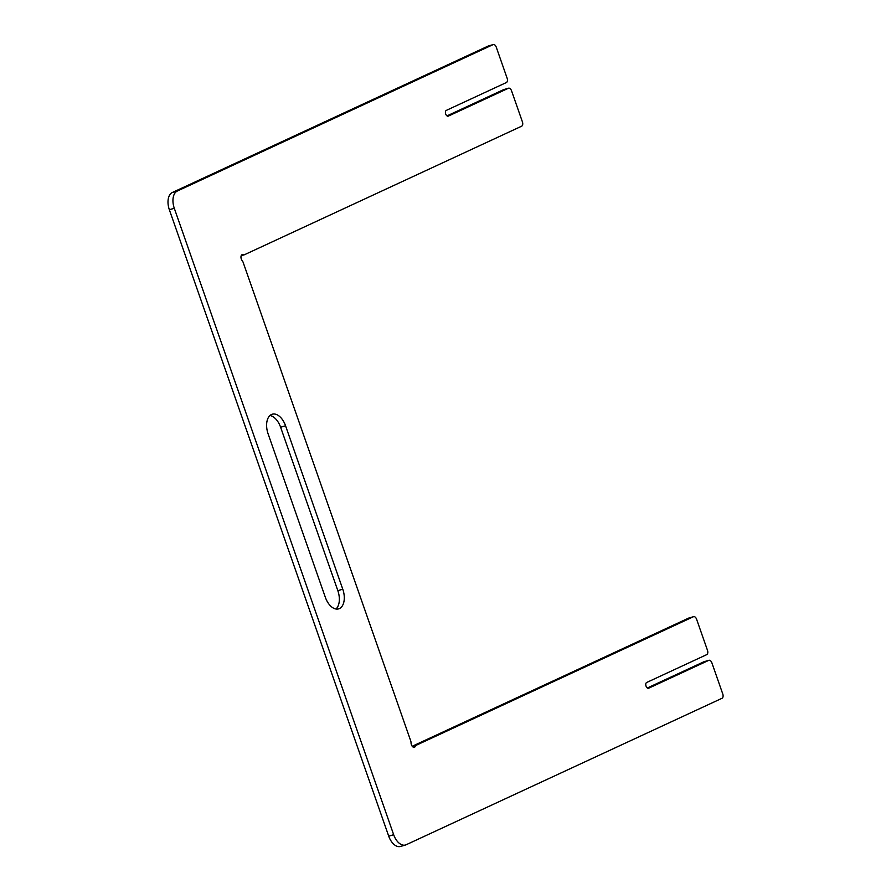 <?xml version="1.0" encoding="UTF-8"?>
<svg xmlns="http://www.w3.org/2000/svg" width="891" height="891" viewBox="0 0 891 891"><rect width="100%" height="100%" fill="white"/><g stroke="black" fill="none" stroke-linecap="round" stroke-linejoin="round"><path stroke-width="1.34" d="M388.721 836.159L393.666 834.711A14.468 8.487 73.7 0 0 405.483 845.002L400.538 846.45A14.468 8.487 -106.3 0 1 388.721 836.159L169.346 209.73A14.468 8.487 -106.3 0 1 172.319 192.512L488.145 46.065A3.642 2.138 -106.3 0 1 488.324 45.998L493.269 44.55A3.642 2.138 73.7 0 1 496.254 47.145L507.124 78.208A3.642 2.138 73.7 0 1 506.378 82.54L446.324 110.384A3.041 1.782 -106.3 0 0 445.656 113.881A3.041 1.782 -106.3 0 0 448.184 116.164A3.041 1.782 -106.3 0 0 448.329 116.108L448.028 116.198M412.232 746.268L688.498 618.165A3.642 2.138 -106.3 0 1 688.665 618.098L693.621 616.65A3.642 2.138 73.7 0 1 696.595 619.245L707.476 650.307A3.642 2.138 73.7 0 1 706.719 654.64L646.677 682.484A3.041 1.782 -106.3 0 0 645.997 685.981A3.041 1.782 -106.3 0 0 648.525 688.264A3.041 1.782 -106.3 0 0 648.67 688.208L708.724 660.365A3.642 2.138 73.7 0 1 708.902 660.298A3.642 2.138 73.7 0 1 711.887 662.882L722.757 693.944A3.642 2.138 73.7 0 1 722.011 698.288L406.185 844.735A14.468 8.487 73.7 0 1 405.483 845.002M448.329 116.108L508.382 88.265A3.642 2.138 73.7 0 1 508.561 88.198A3.642 2.138 73.7 0 1 511.534 90.793L522.416 121.855A3.642 2.138 73.7 0 1 521.658 126.188L244.446 254.737A3.642 2.138 73.7 0 1 244.268 254.804L241.194 255.706M241.428 255.238L243.254 254.703A3.642 2.138 73.7 0 0 242.229 254.614A3.642 2.138 73.7 0 0 240.96 257.065A3.642 2.138 73.7 0 0 242.218 260.673A3.642 2.138 73.7 0 1 243.132 262.322L410.706 740.844A3.642 2.138 73.7 0 1 411.041 742.76A3.642 2.138 73.7 0 0 414.36 747.282A3.642 2.138 73.7 0 0 415.384 746.235L412.945 746.948M412.344 746.402L416.22 745.266L693.443 616.717L688.498 618.165M393.666 834.711L174.291 208.282L169.346 209.73M172.319 192.512L177.276 191.064L493.091 44.617L488.145 46.065M269.951 415.518A16.272 9.545 -106.3 0 1 280.609 427.235L337.834 590.655A16.272 9.545 -106.3 0 1 335.996 609.01M508.382 88.265L503.437 89.713L446.992 115.886M708.724 660.365L703.779 661.813L647.334 687.986M268.113 433.872A16.272 9.545 -106.3 0 1 272.256 414.215A16.272 9.545 -106.3 0 1 285.554 425.787L342.779 589.207A16.272 9.545 -106.3 0 1 338.647 608.865A16.272 9.545 -106.3 0 1 325.338 597.293L268.113 433.872M416.22 745.266A3.642 2.138 73.7 0 0 415.384 746.235M243.254 254.703A3.642 2.138 73.7 0 0 244.268 254.804M177.276 191.064A14.468 8.487 73.7 0 0 174.291 208.282M244.078 254.837L241.194 255.684M285.554 425.787L280.609 427.235M342.779 589.207L337.834 590.655M508.561 88.198L503.604 89.646M708.902 660.298L703.957 661.746"/></g></svg>
